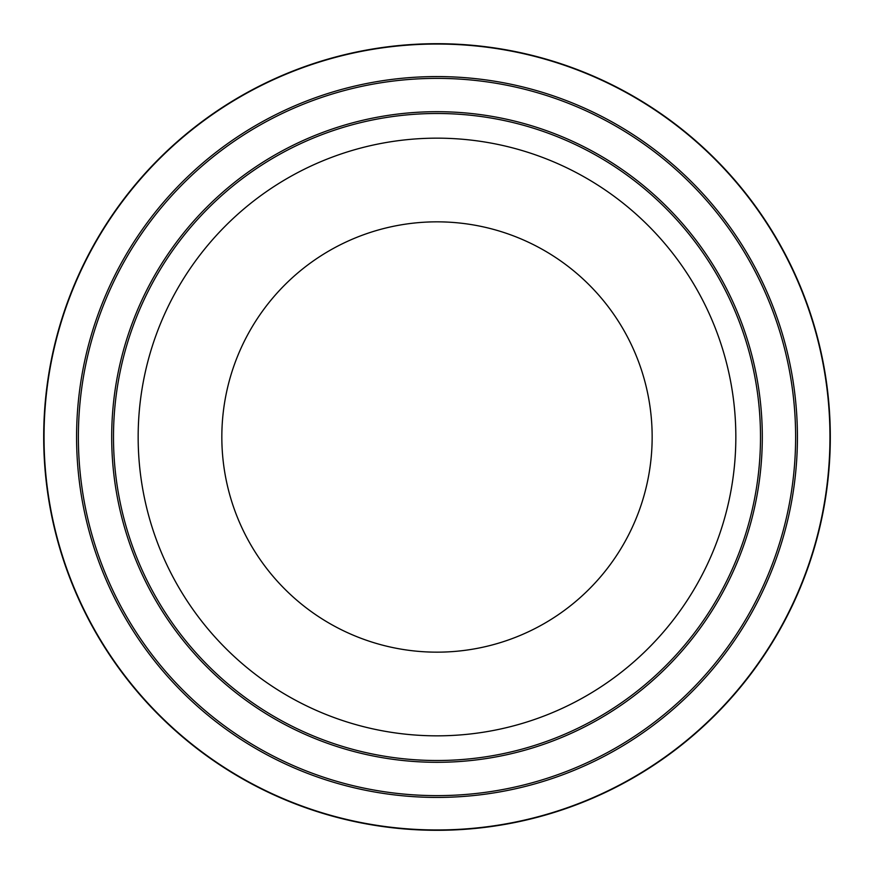 <?xml version="1.0" encoding="UTF-8"?>
<svg xmlns="http://www.w3.org/2000/svg" width="874" height="874" viewBox="0 0 874 874"><rect width="100%" height="100%" fill="white"/><g stroke="black" fill="none" stroke-linecap="round" stroke-linejoin="round"><path stroke-width="1.31" d="M829.961 437A392.961 392.961 0 0 1 240.514 777.314A392.961 392.961 0 0 1 240.514 96.686A392.961 392.961 0 0 1 829.961 437M760.5 437A323.5 323.5 0 0 1 275.244 717.161A323.5 323.5 0 0 1 275.244 156.839A323.5 323.5 0 0 1 760.5 437M830.3 437A393.3 393.3 0 0 1 240.35 777.609A393.3 393.3 0 0 1 240.35 96.391A393.3 393.3 0 0 1 830.3 437M221.832 437A215.168 215.168 0 0 0 544.578 623.337A215.168 215.168 0 0 0 544.578 250.663A215.168 215.168 0 0 0 221.832 437M138.158 437A298.842 298.842 0 0 0 586.421 695.802A298.842 298.842 0 0 0 586.421 178.198A298.842 298.842 0 0 0 138.158 437A298.842 298.842 0 0 0 586.421 695.802A298.842 298.842 0 0 0 586.421 178.198A298.842 298.842 0 0 0 138.158 437M795.624 437A358.624 358.624 0 0 1 257.688 747.576A358.624 358.624 0 0 1 257.688 126.424A358.624 358.624 0 0 1 795.624 437M797.427 437A360.427 360.427 0 0 0 256.792 124.862A360.427 360.427 0 0 0 256.792 749.138A360.427 360.427 0 0 0 797.427 437M762.303 437A325.303 325.303 0 0 0 274.349 155.277A325.303 325.303 0 0 0 274.349 718.723A325.303 325.303 0 0 0 762.303 437"/></g></svg>
